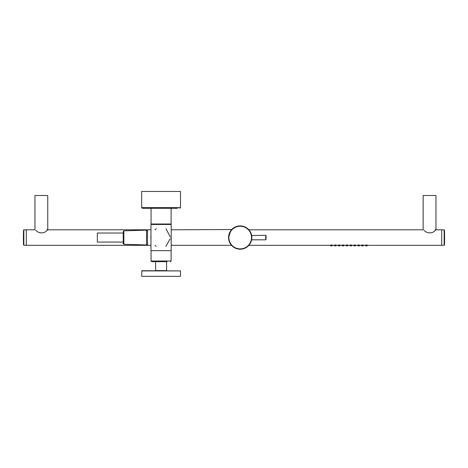 <?xml version="1.0" encoding="UTF-8"?>
<svg xmlns="http://www.w3.org/2000/svg" width="468" height="468" viewBox="0 0 468 468"><rect width="100%" height="100%" fill="white"/><g stroke="black" fill="none" stroke-linecap="round" stroke-linejoin="round"><path stroke-width="0.7" d="M123.236 242.085L97.356 242.085L97.356 233.029L123.236 233.029M146.525 244.062L146.525 230.151L123.862 230.841L123.862 244.273L146.525 244.969L146.525 244.062M123.862 244.273L123.236 243.629L123.236 232.233M347.765 245.32L347.765 245.87L346.15 245.87L347.765 245.87L346.15 245.87L346.15 245.32M365.561 245.021L367.175 245.021M361.676 245.021L363.297 245.021M357.798 245.021L359.412 245.021M353.913 245.021L355.534 245.021M350.029 245.021L351.649 245.021M346.15 245.021L347.765 245.021M342.266 245.021L343.886 245.021M338.387 245.021L340.002 245.021M334.503 245.021L336.123 245.021M330.619 245.021L332.239 245.021M331.753 245.87L331.104 245.87L331.753 245.87M335.638 245.87L334.989 245.87L335.638 245.87M339.516 245.87L338.873 245.87L339.516 245.87M343.401 245.87L342.751 245.87L343.401 245.87M347.279 245.87L346.636 245.87L347.279 245.87M351.164 245.87L350.514 245.87L351.164 245.87M355.048 245.87L354.399 245.87L355.048 245.87M358.927 245.87L358.283 245.87L358.927 245.87M362.811 245.87L362.162 245.87L362.811 245.87M366.69 245.87L366.046 245.87L366.69 245.87M332.239 245.32L332.239 245.87L330.619 245.87L332.239 245.87L330.619 245.87L330.619 245.32M336.123 245.32L336.123 245.87L334.503 245.87L336.123 245.87L334.503 245.87L334.503 245.32M340.002 245.32L340.002 245.87L338.387 245.87L340.002 245.87L338.387 245.87L338.387 245.32M343.886 245.32L343.886 245.87L342.266 245.87L343.886 245.87L342.266 245.87L342.266 245.32M351.649 245.32L351.649 245.87L350.029 245.87L351.649 245.87L350.029 245.87L350.029 245.32M355.534 245.32L355.534 245.87L353.913 245.87L355.534 245.87L353.913 245.87L353.913 245.32M359.412 245.32L359.412 245.87L357.798 245.87L359.412 245.87L357.798 245.87L357.798 245.32M363.297 245.32L363.297 245.87L361.676 245.87L363.297 245.87L361.676 245.87L361.676 245.32M367.175 245.32L367.175 245.87L365.561 245.87L367.175 245.87L365.561 245.87L365.561 245.32M35.732 230.426L38.452 232.298C42.138 233.444 44.975 232.818 46.975 230.426L47.759 229.794L47.759 195.501L34.948 195.501L34.948 229.794L26.313 229.794L26.313 245.32L150.959 245.32L147.496 245.32L147.496 229.794L150.959 229.794L46.975 229.794M435.176 229.794L441.687 229.794L441.687 245.32L248.882 245.32M248.467 229.355L248.882 229.794L423.154 229.794L423.154 195.501L435.965 195.501L435.965 229.794L435.176 230.426C433.181 232.818 430.338 233.444 426.658 232.298L423.938 230.426M171.206 245.32L231.52 245.32L231.876 245.706M231.695 245.507L229.981 243.144A11.647 11.647 0 0 0 245.788 247.777A11.647 11.647 0 0 0 250.421 231.976A11.647 11.647 0 0 0 234.62 227.337A11.647 11.647 0 0 0 229.981 243.144L231.508 245.302M229.215 241.418L228.764 239.751M171.206 229.794L231.771 229.525M230.753 230.747L228.554 237.557L230.589 230.987M230.367 231.327L229.759 232.403M228.963 234.509L228.559 237.393M229.297 241.646L228.811 239.967M251.532 240.254L249.912 243.986M247.829 246.361L248.362 245.87M251.105 233.456L251.603 235.17M248.701 229.595L250.421 231.976L248.806 229.706M251.281 233.959L251.655 235.445M251.55 240.178L250.889 242.196M249.274 244.863L248.748 245.466M251.129 233.52L251.802 236.504M248.297 229.185L247.777 228.712M232.684 228.665L232.151 229.144M251.778 238.809L249.871 244.05M247.759 246.42L248.262 245.963M232.11 245.94L232.631 246.408M229.267 241.57L228.554 237.557M266.081 238.487L266.081 235.615L266.081 238.487M251.685 239.505L251.626 239.821L265.76 239.821L265.76 235.293L251.673 235.55M251.626 239.821L251.725 239.259M251.778 238.85L251.848 237.557M165.935 224.459L171.206 224.459L171.206 250.661L150.959 250.661L150.959 224.459L165.935 224.459M165.935 246.344L170.212 238.657M170.241 236.89L166.035 228.84M150.959 235.714L150.959 239.405L150.766 236.808M156.23 228.77L155.013 229.794M155.013 245.32L156.23 246.344M144.618 208.283L150.731 208.283L142.319 208.283L141.675 207.634L180.496 207.634L180.496 191.459L141.675 191.459L141.675 207.634L142.319 208.283L177.547 208.283M167.035 261.659L151.702 261.659L151.053 261.015L151.702 261.659M171.112 208.283L171.112 224.002L151.053 224.002L151.053 208.283M171.112 224.002L151.053 224.002M155.616 267.234L155.709 269.059M155.616 269.673L155.686 269.275L155.616 269.673M166.585 261.659L166.585 270.586L155.581 270.586L155.581 269.825M180.496 270.913L141.868 270.715L141.675 276.348L180.496 276.348L180.496 270.913L141.675 270.913M180.496 276.348L141.675 276.348M155.581 267.082L155.581 261.659M441.687 229.858L444.155 229.858L444.155 245.255L444.477 244.945A226.453 226.453 0 0 0 444.477 230.174L444.477 244.945M26.313 245.255L23.845 245.255L23.845 229.858L23.523 230.174A226.453 226.453 0 0 0 23.523 244.945L23.523 244.039A226.453 198.73 180 0 1 23.4 237.557M23.523 244.039L23.523 230.174M250.14 232.128A11.32 11.32 0 0 0 234.772 227.624A11.32 11.32 0 0 0 230.268 242.986A11.32 11.32 0 0 0 245.63 247.496A11.32 11.32 0 0 0 250.14 232.128M171.112 250.661L171.112 261.015L151.053 261.015L151.053 250.661M123.862 230.841L123.236 231.49M441.687 245.255L444.155 245.255M444.155 229.858L444.477 230.174M26.313 229.858L23.845 229.858M23.845 245.255L23.523 244.945M265.76 235.293L266.081 235.615M265.76 239.821L266.081 239.499M146.525 244.354L147.496 244.354M146.525 230.765L147.496 230.765M180.496 207.634L179.847 208.283L180.496 207.634M171.112 261.015L170.463 261.659L171.112 261.015"/></g></svg>
